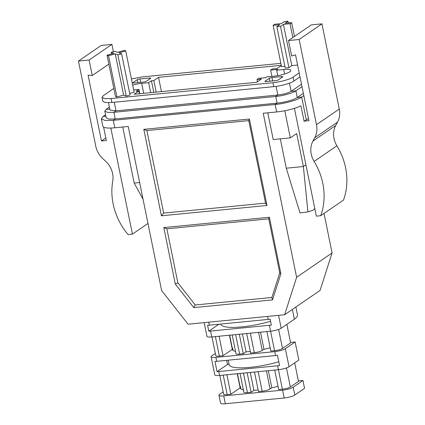 <?xml version="1.0" encoding="UTF-8"?>
<svg xmlns="http://www.w3.org/2000/svg" width="425" height="425" viewBox="0 0 425 425"><rect width="100%" height="100%" fill="white"/><g stroke="black" fill="none" stroke-linecap="round" stroke-linejoin="round"><path stroke-width="0.64" d="M281.318 65.583L277.052 68.515L272.271 68.983L270.645 70.098L277.817 69.397L276.68 70.178L283.666 69.493A12.304 2.577 168.5 0 1 290.843 70.396A12.304 2.577 168.5 0 1 273.907 76.203L266.916 76.882L265.779 77.663L258.607 78.365L256.976 79.486L261.391 79.055L256.673 82.291L134.183 94.27L138.901 91.03L136.138 91.301L138.906 89.404L133.668 89.914M132.68 85.058A12.304 2.577 168.5 0 1 141.679 83.38L148.665 82.7L151.433 80.798L153.823 80.564L158.541 77.323L161.447 91.603M281.265 65.322L158.541 77.323M271.952 77.541L281.52 76.606A2.051 0.43 168.5 0 1 282.715 76.755A2.051 0.43 168.5 0 1 282.545 76.983L278.317 79.889A2.051 0.43 168.5 0 1 275.66 80.628L266.098 81.563A2.051 0.43 168.5 0 1 264.902 81.414A2.051 0.43 168.5 0 1 265.072 81.186L269.301 78.28A2.051 0.43 168.5 0 1 271.952 77.541L272.643 80.925M139.921 78.954L149.488 78.019A2.051 0.43 168.5 0 1 150.684 78.168A2.051 0.43 168.5 0 1 150.514 78.397L146.28 81.302A2.051 0.43 168.5 0 1 143.629 82.041L134.066 82.976A2.051 0.43 168.5 0 1 132.871 82.827A2.051 0.43 168.5 0 1 133.041 82.599L137.27 79.693A2.051 0.43 168.5 0 1 139.921 78.954L140.611 82.333M297.617 65.067L291.816 65.631L288.894 67.639A9.637 2.019 168.5 0 1 285.217 68L276.824 26.743L279.746 24.735L273.137 25.378A9.637 2.019 168.5 0 1 274.763 24.262L281.371 23.619L284.293 21.611A9.637 2.019 168.5 0 1 287.969 21.25L285.047 23.258L291.656 22.61A9.637 2.019 168.5 0 1 290.031 23.731L283.422 24.374L280.5 26.382A9.637 2.019 168.5 0 1 276.824 26.743M284.872 66.311L281.531 66.64L273.137 25.378M129.673 93.436L134.13 92.198L125.736 50.942A9.637 2.019 -11.5 0 0 124.286 50.405L117.55 52.28L114.941 51.319A9.637 2.019 -11.5 0 0 111.191 52.36L113.799 53.327L107.058 55.202A9.637 2.019 -11.5 0 0 108.513 55.739L115.249 53.858L117.853 54.825A9.637 2.019 -11.5 0 0 121.608 53.778L119 52.817L125.736 50.942M107.058 55.202L115.451 96.459A9.637 2.019 -11.5 0 0 116.907 96.996L123.643 95.12L126.246 96.082A9.637 2.019 -11.5 0 0 130.002 95.035L121.608 53.778M113.82 88.432L103.286 95.662L101.995 97.394L104.789 98.642L111.084 98.542L272.94 82.716C279.586 82.227 290.658 79.146 293.101 77.1L293.898 81.032C291.454 83.072 280.383 86.153 273.737 86.647L272.94 82.716M299.211 72.903L293.101 77.1M280.861 63.352L142.646 76.867L131.437 78.944M324.036 213.435L332.074 252.949L320.089 290.392L284.623 314.755L188.068 324.195L161.612 290.514L128.233 126.469L114.808 127.782A20.506 4.298 -11.5 0 1 102.85 126.283L101.331 118.819L103.031 116.53L105.538 114.803M280.877 273.753L272.505 299.907L193.789 307.604L175.307 284.075L163.811 227.582L269.386 217.26L280.877 273.753L279.746 272.845L271.857 297.489L195.266 304.98L177.852 282.811L166.866 228.809L268.759 218.843L279.746 272.845M269.386 217.26L268.759 218.843M272.505 299.907L271.857 297.489M193.789 307.604L195.266 304.98M175.307 284.075L177.852 282.811M163.811 227.582L166.866 228.809M146.88 130.576L248.774 120.615L265.561 203.129L163.667 213.095L146.88 130.576L143.825 129.354L249.401 119.027L248.774 120.615M249.401 119.027L266.99 205.472L161.415 215.794L163.667 213.095M266.99 205.472L265.561 203.129M161.415 215.794L143.825 129.354M143.018 199.139L134.173 183.074L139.639 182.538M122.767 127.006L134.173 183.074M147.964 223.454L132.419 234.127L128.047 234.558A61.513 53.922 55.5 0 1 112.737 181.146A20.506 17.972 -124.5 0 0 105.724 161.33L102.659 158.472A20.506 17.972 55.5 0 1 95.784 146.264L78.455 61.078L101.23 45.432L111.897 44.391L113.385 51.701M280.309 138.858L286.28 168.199L303.381 166.526L307.928 211.878L312.694 210.402L314.803 208.563M267.782 112.822L273.217 139.549L290.323 137.875L296.666 133.519L303.381 166.526L305.899 164.799M284.803 110.75L290.323 137.875M286.28 168.199L300.018 212.946L307.928 211.878M332.074 252.949L296.613 277.307L263.234 113.268L276.664 111.956L275.145 104.486C284.118 103.79 298.26 99.848 301.67 97.102L303.832 95.62M284.623 314.755L296.613 277.307M138.906 89.404L139.782 93.723M150.694 92.655L148.665 82.7M138.901 91.03L139.453 93.755M151.433 80.798L153.781 92.353M156.177 92.119L153.823 80.564M256.976 79.486L257.444 81.765M270.645 70.098L271.926 76.394M277.796 75.661L276.68 70.178M229.638 335.203L232.363 348.585A29.729 6.232 -11.5 0 1 232.602 348.086L232.268 348.118M233.086 350.439L232.602 348.086M237.474 373.708L240.199 387.095A29.729 6.232 -11.5 0 1 240.438 386.591L240.104 386.623M240.917 388.944L240.438 386.591M242.436 333.949L246.075 351.826A29.729 6.232 -11.5 0 0 250.314 351.475M250.272 372.459L253.906 390.336A29.729 6.232 -11.5 0 0 258.15 389.985M268.334 370.69L271.814 387.786A29.729 6.232 -11.5 0 0 278.035 386.309M237.256 373.729L240.13 387.876A29.729 6.232 -11.5 0 0 243.382 389.906M260.498 332.185L263.978 349.281A29.729 6.232 -11.5 0 0 270.204 347.804M229.42 335.224L232.3 349.371A29.729 6.232 -11.5 0 0 235.551 351.395M105.814 137.987L101.463 140.978L106.33 140.505L103.615 127.16M108.869 64.106L92.267 75.507L88.071 75.14L101.463 140.978M111.897 44.391L89.123 60.031L92.267 75.507M78.455 61.078L89.123 60.031M110.84 128.047L132.419 234.127M109.416 107.127L106.085 109.416L104.794 111.148L107.589 112.397L113.884 112.296L115.239 118.973L277.095 103.147L275.145 104.486L113.289 120.317L104.816 120.418L101.347 118.814M308.465 118.41L306.308 119.892A20.506 4.298 168.5 0 1 304.066 121.168L300.948 105.841A20.506 4.298 168.5 0 1 276.664 111.956M288.495 40.534L311.275 24.894L321.943 23.848L299.163 39.493L288.495 40.534L291.646 56.01L295.534 54.852L308.933 120.689L304.066 121.168M299.163 39.493L316.498 124.679A20.506 17.972 55.5 0 1 314.76 137.727L312.959 141.068A20.506 17.972 -124.5 0 0 314.123 161.452L336.903 145.807A20.506 17.972 55.5 0 1 335.734 125.423L337.54 122.087A20.506 17.972 -124.5 0 0 339.272 109.034L321.943 23.848M336.903 145.807A61.513 53.922 55.5 0 1 343.496 200.074L320.721 215.714A61.513 53.922 55.5 0 0 314.123 161.452M294.413 108.348L316.349 216.144L320.721 215.714M114.808 127.782L113.289 120.317L115.239 118.973L108.949 119.074L106.154 117.826L104.794 111.148M108.513 102.68L110.017 110.086L115.998 110.845L113.884 112.296L275.735 96.47L277.095 103.147C283.741 102.659 294.812 99.578 297.256 97.532L303.365 93.335M302.005 86.657L295.896 90.854C293.452 92.894 282.381 95.981 275.735 96.47L277.849 95.014L276.091 86.365M301.506 84.187L291.114 91.322C288.076 93.064 283.656 94.297 277.849 95.014L115.998 110.845L114.245 102.239M101.995 97.394L102.797 101.325L105.591 102.568L111.881 102.473L273.737 86.647M300.007 76.835L293.898 81.032M209.344 325.162L268.202 319.409A8.203 1.721 168.5 0 0 270.141 319.159L271.341 325.051A8.203 1.721 168.5 0 1 269.397 325.3L210.545 331.059A8.203 1.721 168.5 0 1 208.808 331.165L207.607 325.274A8.203 1.721 168.5 0 0 209.344 325.162L208.733 322.177M204.165 322.623L206.959 336.35A8.203 1.721 168.5 0 0 211.74 336.951L270.598 331.197L269.397 325.3M295.88 307.025L297.468 314.835A41.018 8.596 168.5 0 1 294.366 319.207L281.207 328.243A8.203 1.721 168.5 0 1 270.598 331.197M216.697 361.314L275.554 355.56A8.203 1.721 168.5 0 0 277.498 355.305L279.576 365.521A8.203 1.721 168.5 0 1 277.631 365.776L218.779 371.53A8.203 1.721 168.5 0 1 217.042 371.641L214.965 361.425A8.203 1.721 168.5 0 0 216.697 361.314L215.9 357.382A8.203 1.721 168.5 0 1 211.113 356.788A8.203 1.721 168.5 0 1 211.793 355.868L215.332 353.441M211.113 356.788L214.795 374.861A8.203 1.721 168.5 0 0 219.576 375.461L278.433 369.702L277.631 365.776M289.043 366.748L285.366 348.675L295.125 341.971L298.807 360.044L289.043 366.748A8.203 1.721 168.5 0 1 278.433 369.702M285.366 348.675A8.203 1.721 168.5 0 1 274.757 351.629L215.9 357.382M294.366 319.207L292.373 309.432M295.125 341.971L290.541 342.417M218.949 395.293L220.548 403.15A8.203 1.721 -11.5 0 0 225.33 403.75L223.731 395.893A8.203 1.721 168.5 0 1 218.949 395.293A8.203 1.721 168.5 0 1 219.629 394.373L223.167 391.946M225.33 403.75L284.187 397.997A8.203 1.721 -11.5 0 0 294.801 395.038L293.202 387.18A8.203 1.721 168.5 0 1 282.588 390.134L223.731 395.893M294.801 395.038L304.56 388.333L302.961 380.476L298.371 380.928M293.202 387.18L302.961 380.476M271.814 387.786L270.103 388.96A6.152 1.291 168.5 0 1 262.145 391.175L258.469 391.537L254.501 372.045M294.7 362.865L298.467 381.395L290.333 386.984A6.152 1.291 168.5 0 1 282.375 389.199L278.699 389.56L274.731 370.063M247.143 372.762L251.111 392.254L247.43 392.615A6.152 1.291 168.5 0 1 243.844 392.163L240.04 373.458M226.913 374.744L230.876 394.235L227.2 394.597A6.152 1.291 168.5 0 1 223.614 394.145L219.805 375.434M253.906 390.336L251.111 392.254M240.13 387.876L230.876 394.235M263.978 349.281L262.267 350.455A6.152 1.291 168.5 0 1 254.309 352.67L250.633 353.032L246.665 333.535M286.864 324.36L290.636 342.89L282.503 348.473A6.152 1.291 168.5 0 1 274.545 350.694L270.863 351.05L266.9 331.558M239.312 334.257L243.275 353.749L239.599 354.11A6.152 1.291 168.5 0 1 236.008 353.658L232.204 334.953M219.077 336.233L223.045 355.725L219.364 356.086A6.152 1.291 168.5 0 1 215.778 355.64L211.974 336.929M246.075 351.826L243.275 353.749M232.3 349.371L223.045 355.725M278.811 361.76A35.881 7.522 168.5 0 1 229.149 364.746L228.22 360.188M226.674 360.336L227.513 364.448L217.042 371.641M229.059 364.294L227.513 364.448M270.576 321.289A35.881 7.522 168.5 0 1 220.915 324.27L220.867 324.036M218.907 324.227L208.808 331.165M288.315 22.939L287.969 21.25M294.467 36.433L291.656 22.61M292.841 37.549L290.031 23.731M291.816 65.631L283.422 24.374M288.894 67.639L280.5 26.382M111.515 53.959L111.191 52.36M116.907 96.996L108.513 55.739M123.643 95.12L115.249 53.858M126.246 96.082L117.853 54.825M281.52 76.606L281.711 77.557M265.072 81.186L265.147 81.558M269.301 78.28L269.896 81.191M149.488 78.019L149.68 78.97M133.041 82.599L133.115 82.971M137.27 79.693L137.865 82.604M143.703 93.341L141.679 83.38M284.591 74.024L283.666 69.493M289.452 83.151L291.114 91.322L295.896 90.854L297.256 97.532L301.67 97.102L306.308 119.892M339.272 109.034L316.498 124.679M314.76 137.727L337.54 122.087M335.734 125.423L312.959 141.068M105.83 116.253L103.031 116.53M109.809 109.055L106.085 109.416M111.084 98.542L111.881 102.473M211.74 336.951L210.545 331.059M281.207 328.243L278.582 315.345M268.202 319.409L267.591 316.418M219.576 375.461L218.779 371.53M275.554 355.56L274.757 351.629M284.187 397.997L282.588 390.134M262.145 391.175L258.177 371.684M282.375 389.199L278.412 369.707M243.467 373.123L247.43 392.615M227.2 394.597L223.231 375.1M290.333 386.984L286.461 367.949M266.422 370.876L270.103 388.96M254.309 352.67L250.346 333.179M274.545 350.694L270.576 331.197M235.631 334.618L239.599 354.11M219.364 356.086L215.401 336.595M282.503 348.473L278.63 329.444M258.591 332.371L262.267 350.455"/></g></svg>
